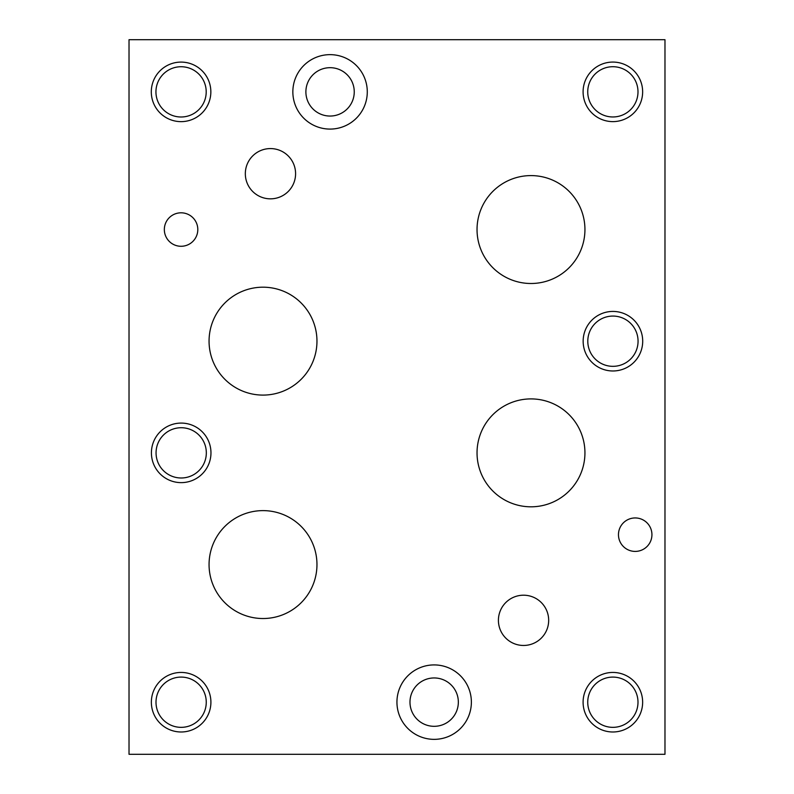 <?xml version="1.0" encoding="UTF-8"?>
<svg xmlns="http://www.w3.org/2000/svg" width="794" height="794" viewBox="0 0 794 794"><rect width="100%" height="100%" fill="white"/><g stroke="black" fill="none" stroke-linecap="round" stroke-linejoin="round"><path stroke-width="1.19" d="M664.975 754.3L664.975 39.7L129.025 39.7L129.025 754.3L664.975 754.3M305.889 91.866A24.177 24.177 0 0 0 342.154 112.808A24.177 24.177 0 0 0 342.154 70.924A24.177 24.177 0 0 0 305.889 91.866M292.847 91.866A37.219 37.219 0 0 1 330.066 54.647A37.219 37.219 0 0 1 367.285 91.866A37.219 37.219 0 0 1 330.066 129.085A37.219 37.219 0 0 1 292.847 91.866M409.982 702.134A24.177 24.177 0 0 0 446.248 723.076A24.177 24.177 0 0 0 446.248 681.192A24.177 24.177 0 0 0 409.982 702.134M396.94 702.134A37.219 37.219 0 0 1 434.159 664.915A37.219 37.219 0 0 1 471.378 702.134A37.219 37.219 0 0 1 434.159 739.353A37.219 37.219 0 0 1 396.94 702.134M245.326 173.707A25.13 25.13 0 0 1 270.456 148.577A25.13 25.13 0 0 1 295.586 173.707A25.13 25.13 0 0 1 270.456 198.837A25.13 25.13 0 0 1 245.326 173.707M498.414 620.332A25.13 25.13 0 0 1 523.544 595.202A25.13 25.13 0 0 1 548.674 620.332A25.13 25.13 0 0 1 523.544 645.462A25.13 25.13 0 0 1 498.414 620.332M209.06 341.142A53.952 53.952 0 0 1 263.012 287.19A53.952 53.952 0 0 1 316.965 341.142A53.952 53.952 0 0 1 263.012 395.094A53.952 53.952 0 0 1 209.06 341.142M477.035 452.858A53.952 53.952 0 0 1 530.988 398.906A53.952 53.952 0 0 1 584.94 452.858A53.952 53.952 0 0 1 530.988 506.81A53.952 53.952 0 0 1 477.035 452.858M477.035 229.545A53.952 53.952 0 0 1 530.988 175.593A53.952 53.952 0 0 1 584.94 229.545A53.952 53.952 0 0 1 530.988 283.498A53.952 53.952 0 0 1 477.035 229.545M209.06 564.574A53.952 53.952 0 0 1 263.012 510.621A53.952 53.952 0 0 1 316.965 564.574A53.952 53.952 0 0 1 263.012 618.526A53.952 53.952 0 0 1 209.06 564.574M164.338 229.545A16.734 16.734 0 0 1 181.072 212.812A16.734 16.734 0 0 1 197.805 229.545A16.734 16.734 0 0 1 181.072 246.279A16.734 16.734 0 0 1 164.338 229.545M618.466 534.68A16.734 16.734 0 0 1 635.2 517.946A16.734 16.734 0 0 1 651.934 534.68A16.734 16.734 0 0 1 635.2 551.413A16.734 16.734 0 0 1 618.466 534.68M156.001 702.214A25.13 25.13 0 0 0 193.696 723.979A25.13 25.13 0 0 0 193.696 680.458A25.13 25.13 0 0 0 156.001 702.214M151.356 702.214A29.775 29.775 0 0 1 181.131 672.439A29.775 29.775 0 0 1 210.906 702.214A29.775 29.775 0 0 1 181.131 731.989A29.775 29.775 0 0 1 151.356 702.214M587.798 341.202A25.13 25.13 0 0 0 625.493 362.967A25.13 25.13 0 0 0 625.493 319.436A25.13 25.13 0 0 0 587.798 341.202M583.153 341.202A29.775 29.775 0 0 1 612.928 311.427A29.775 29.775 0 0 1 642.703 341.202A29.775 29.775 0 0 1 612.928 370.977A29.775 29.775 0 0 1 583.153 341.202M155.942 91.866A25.13 25.13 0 0 0 193.637 113.631A25.13 25.13 0 0 0 193.637 70.1A25.13 25.13 0 0 0 155.942 91.866M151.297 91.866A29.775 29.775 0 0 1 181.072 62.091A29.775 29.775 0 0 1 210.847 91.866A29.775 29.775 0 0 1 181.072 121.641A29.775 29.775 0 0 1 151.297 91.866M587.739 91.846A25.13 25.13 0 0 0 625.434 113.602A25.13 25.13 0 0 0 625.434 70.08A25.13 25.13 0 0 0 587.739 91.846M583.094 91.846A29.775 29.775 0 0 1 612.869 62.071A29.775 29.775 0 0 1 642.644 91.846A29.775 29.775 0 0 1 612.869 121.621A29.775 29.775 0 0 1 583.094 91.846M587.739 702.214A25.13 25.13 0 0 0 625.434 723.979A25.13 25.13 0 0 0 625.434 680.458A25.13 25.13 0 0 0 587.739 702.214M583.094 702.214A29.775 29.775 0 0 1 612.869 672.439A29.775 29.775 0 0 1 642.644 702.214A29.775 29.775 0 0 1 612.869 731.989A29.775 29.775 0 0 1 583.094 702.214M156.061 452.858A25.13 25.13 0 0 0 193.756 474.623A25.13 25.13 0 0 0 193.756 431.092A25.13 25.13 0 0 0 156.061 452.858M151.416 452.858A29.775 29.775 0 0 1 181.191 423.083A29.775 29.775 0 0 1 210.966 452.858A29.775 29.775 0 0 1 181.191 482.633A29.775 29.775 0 0 1 151.416 452.858"/></g></svg>
